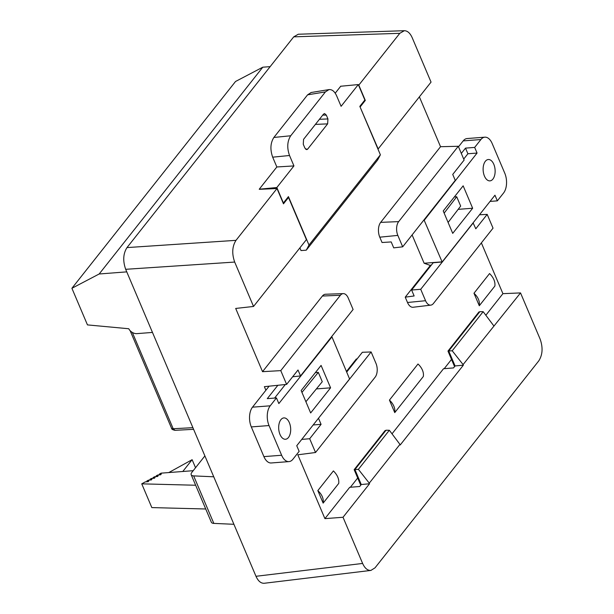 <?xml version="1.0" encoding="UTF-8"?>
<svg xmlns="http://www.w3.org/2000/svg" width="614" height="614" viewBox="0 0 614 614"><rect width="100%" height="100%" fill="white"/><g stroke="black" fill="none" stroke-linecap="round" stroke-linejoin="round"><path stroke-width="0.92" d="M452.725 233.366L472.65 208.238L463.156 185.827L443.231 210.955L452.725 233.366M423.622 220.357L424.205 220.311L442.134 261.978L494.961 195.214L497.355 200.855L503.587 192.973A14.283 7.967 -94.4 0 0 504.777 173.217L492.175 143.53A14.283 7.967 -94.4 0 0 484.845 137.175A14.283 7.967 -94.4 0 0 480.9 139.539L474.668 147.414L477.063 153.055L467.906 153.761L463.708 159.064M424.205 220.311L477.063 153.055M493.802 164.283A10.707 5.971 85.6 0 0 488.307 159.517A10.707 5.971 85.6 0 0 483.172 170.654A10.707 5.971 85.6 0 0 489.949 180.869A10.707 5.971 85.6 0 0 494.715 175.044A10.707 5.971 85.6 0 0 493.802 164.283M484.845 137.175L467.124 138.541A14.283 7.967 85.6 0 0 463.179 140.898L458.504 146.8M412.101 234.916L424.128 263.237L429.762 265.24L431.32 265.118M433.192 262.761L442.134 261.978M441.85 261.879L424.128 263.237M461.314 153.423L465.512 148.12L467.906 153.761M497.355 200.855L490.049 201.415M474.668 147.414L465.512 148.12M458.167 209.351L472.65 208.238M444.145 213.112L456.716 196.756L454.322 196.964M456.716 196.756L460.669 206.089L448.097 222.452M130.13 330.662L171.513 428.158A3.569 1.527 -23 0 0 173.194 428.733L192.896 427.674M235.999 240.343C232.176 246.383 231.739 253.62 234.686 262.063L125.678 269.308C122.731 260.873 123.168 253.628 126.991 247.588L235.999 240.343L276.991 188.529L259.292 189.319M322.396 296.025L340.386 295.28A9.962 5.557 -94.4 0 1 343.264 293.622L325.497 294.244A10.707 5.971 85.6 0 0 322.396 296.025L262.539 371.677L235.692 308.443L253.536 306.455L234.686 262.063M357.095 358.929L356.312 359.006L346.565 371.324M264.25 583.262C260.935 583.453 258.179 581.128 255.984 576.293L362.621 563.445L343.019 517.272L369.528 483.763L361.262 484.523L359.697 486.503L349.704 487.309L324.913 518.63L297.821 454.805L315.527 452.503L375.146 377.157A9.962 5.557 -94.4 0 0 375.975 363.381L371.125 351.96L318.351 418.418M350.371 487.255L357.693 477.999M369.528 483.763L369.267 483.157L399.944 444.39L400.198 444.996L463.347 365.192L455.081 365.944L453.516 367.924L443.523 368.73L392.016 433.829M444.198 368.676L451.513 359.428M481.368 242.906L502.912 293.661L485.835 315.251M407.504 302.495L425.556 300.714A9.962 5.557 85.6 0 0 430.798 305.135L413.145 307.246A10.707 5.971 -94.4 0 1 407.504 302.495L405.24 297.161L430.552 265.179M380.672 222.36L398.663 221.623L458.282 146.27L464.123 160.047L452.733 174.437L455.258 180.378L402.684 246.82L393.72 247.864L391.202 241.931L382.046 242.507L379.782 237.181A10.707 5.971 -94.4 0 1 380.672 222.36L440.537 146.708L419.377 96.851M340.847 86.229L343.564 85.975M335.221 93.19L340.801 86.129M494.876 286.063L479.296 305.757L473.985 293.246L489.565 273.552C493.618 277.628 495.383 281.795 494.876 286.063M323.141 503.112L338.721 483.425C339.227 479.158 337.462 474.983 333.41 470.915L317.829 490.601C322.012 494.508 323.785 498.683 323.141 503.112L317.829 490.601M389.437 400.105L418.004 364.002A14.283 10.146 -141.6 0 1 423.315 376.512L394.748 412.616A14.283 10.146 -141.6 0 0 389.437 400.105L394.748 412.616M385.799 430.514L385.132 430.506L354.155 469.664L360.533 484.692L361.193 484.607M479.618 311.943L478.951 311.935L447.974 351.085L454.352 366.121L455.012 366.036M433.269 262.662L411.618 290.023L414.135 295.963L405.24 297.161M253.536 306.455L306.417 239.621L288.519 197.462L287.736 197.501M288.519 197.462L283.484 203.825L276.991 188.529M364.501 100.473L365.299 100.42L358.806 85.123L399.798 33.317L404.35 30.708C407.512 30.777 410.129 33.11 412.201 37.707L431.043 82.107L378.163 148.941L360.011 106.805M360.264 106.79L365.299 100.42M125.678 269.308L255.984 576.293M126.991 247.588L293.73 36.848L298.281 34.238M340.709 86.244L358.307 84.571L341.092 106.314L336.672 95.907C334.622 91.402 332.059 89.299 328.981 89.598L325.412 91.908L290.714 135.771C287.237 141.258 286.845 147.836 289.524 155.503L272.677 157.176L276.837 166.97L259.246 189.204L276.837 187.531L283.392 202.981L288.426 196.618L308.988 245.055L380.388 154.812L377.679 159.932L306.279 250.167L308.988 245.055M463.347 365.192L463.086 364.586L520.526 292.916L540.128 339.097C543.075 347.532 542.638 354.777 538.816 360.817L375.016 567.843L370.887 570.421C367.571 570.606 364.816 568.28 362.621 563.445M354.155 469.664L354.938 469.618M361.262 484.523L354.907 469.549L386.029 430.222L389.337 430.26L358.399 469.357L369.267 483.157M354.907 469.549L358.399 469.357M324.913 518.63L343.019 517.272M399.944 444.39L389.337 430.26M301.75 439.401L309.686 438.734L315.527 452.503M340.386 295.28L280.775 370.626L286.615 384.395L264.373 386.666L265.893 390.243M280.775 370.626L262.539 371.677M447.974 351.085L448.757 351.039M455.081 365.944L448.727 350.978L479.849 311.651L483.157 311.682L452.219 350.778L463.086 364.586M448.727 350.978L452.219 350.778M473.985 293.246C478.168 297.153 479.933 301.32 479.296 305.757M493.763 325.811L483.157 311.682M502.912 293.661L520.526 292.916M458.282 146.27L440.537 146.708M430.798 305.135A9.962 5.557 85.6 0 0 433.423 303.5L493.034 228.155L487.194 214.386L479.473 214.785M346.818 371.915L362.36 352.275L371.125 351.96M313.171 424.965L321.076 424.343L318.551 418.403M292.648 376.773L300.53 375.937L298.005 369.996L286.615 384.395M300.53 375.937L353.104 309.487L348.253 298.066A9.962 5.557 -94.4 0 0 343.264 293.622M309.686 438.734L321.076 424.343M487.194 214.386L475.804 228.784L473.087 222.851M411.618 290.023L420.713 289.294L473.279 222.844M398.663 221.623A9.962 5.557 85.6 0 0 397.834 235.4L379.782 237.181M402.684 246.82L397.834 235.4M425.556 300.714L420.713 289.294M272.677 157.176C270.007 149.517 270.398 142.939 273.875 137.452L290.714 135.771M325.412 91.908L307.599 94.832L273.875 137.452M307.599 94.832L311.16 92.514M380.388 154.812L359.827 106.375L364.862 100.021L358.307 84.571M319.426 119.3L327.937 118.932L326.326 115.133L322.749 115.094M305.711 149.286L307.698 149.072L306.747 149.662L304.882 148.074L303.27 144.275L303.562 139.347L323.509 114.135L324.591 113.544L326.326 115.133M307.698 149.072L327.638 123.867L315.389 124.404M327.937 118.932L327.638 123.867M306.279 250.167L301.021 250.573L299.878 247.879M276.837 187.531L293.945 165.918L289.524 155.503M293.945 165.918L276.837 166.97M152.472 332.427L136.891 333.632A7.138 5.073 -141.6 0 1 128.748 328.743L87.457 324.898L71.907 288.281L99.169 273.99L126.76 271.864M71.907 288.281L235.53 81.485L262.784 67.202L99.169 273.99M262.784 67.202L270.168 66.634M171.513 428.158C171.49 429.125 172.649 429.846 175.013 430.33L173.194 428.733L132.317 332.42M233.911 524.295L213.826 523.397A7.138 3.062 157 0 1 211.346 522.23L191.184 474.729A7.138 3.062 157 0 1 191.852 472.396L204.884 455.918M213.749 476.794L193.663 475.896A7.138 3.062 157 0 1 191.184 474.729M193.203 470.685L161.098 473.156L159.295 474.154L159.602 474.868M168.812 472.557L192.121 459.694L195.536 467.738M192.121 459.694L182.788 471.483M159.295 474.154L161.29 473.993L160.668 474.783L157.737 475.013L156.186 475.865L158.182 475.712L157.552 476.502L154.628 476.725L153.07 477.585L155.066 477.431L154.444 478.222L151.512 478.444L149.954 479.304L151.95 479.15L151.328 479.941L148.396 480.163L146.838 481.023L147.145 481.744M146.838 481.023L148.834 480.869L148.212 481.66L145.288 481.883L141.75 483.84L151.827 507.594L205.728 508.991M141.75 483.84L195.651 485.244M156.186 475.865L156.486 476.587M153.07 477.585L153.377 478.306M149.954 479.304L150.261 480.025M321.084 365.414L301.159 390.542L310.653 412.953L330.578 387.825L321.084 365.414M263.905 456.616L251.303 426.922L269.032 425.556L281.634 455.25L263.905 456.616A14.283 7.967 85.6 0 0 271.234 462.971L288.964 461.605A14.283 7.967 -94.4 0 1 281.634 455.25M269.032 425.556A14.283 7.967 -94.4 0 1 270.221 405.808L276.453 397.926L278.848 403.567L331.959 336.902L349.573 378.961L296.746 445.726L299.141 451.367L292.909 459.241A14.283 7.967 -94.4 0 1 288.964 461.605M280.007 434.497A10.707 5.971 85.6 0 0 285.502 439.263A10.707 5.971 85.6 0 0 290.637 428.127A10.707 5.971 85.6 0 0 283.86 417.911A10.707 5.971 85.6 0 0 279.094 423.737A10.707 5.971 85.6 0 0 280.007 434.497M270.221 405.808L252.5 407.174A14.283 7.967 85.6 0 0 251.303 426.922M252.5 407.174L269.101 386.183M277.858 385.293L267.297 398.632L276.453 397.926M285.318 384.525L274.604 398.072M316.379 388.915L330.578 387.825M305.902 401.733L322.266 381.716L318.313 372.383L315.389 372.606M318.313 372.383L301.95 392.4M463.179 140.898L480.9 139.539M399.798 33.317L293.73 36.848M213.826 523.397L193.663 475.896M371.009 570.406L264.373 583.254M298.404 34.238L404.48 30.7M310.937 92.545L328.759 89.629M193.602 429.324L174.99 430.33"/></g></svg>
